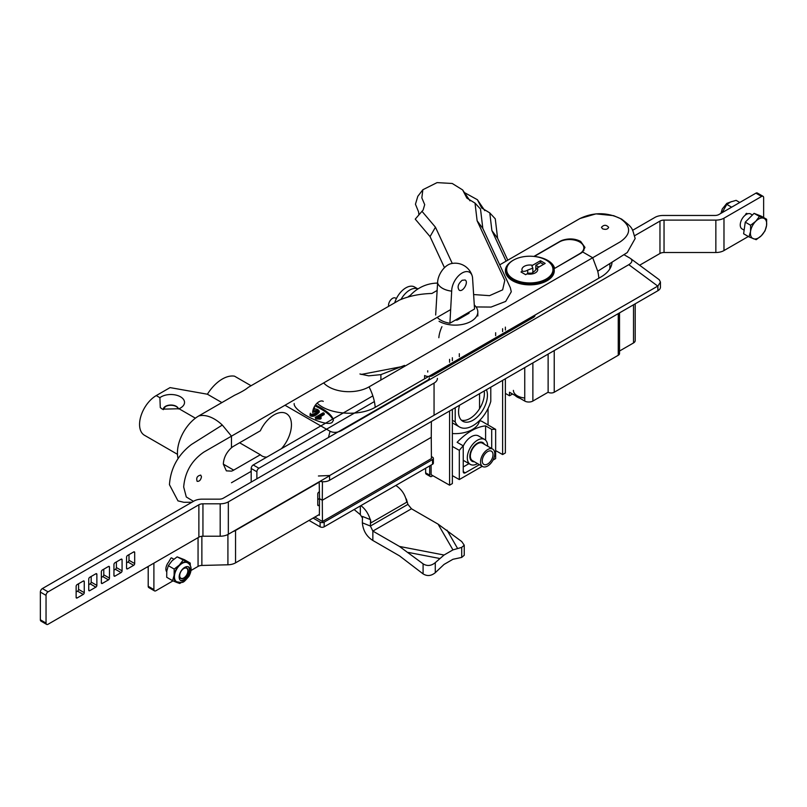 <?xml version="1.0" encoding="UTF-8"?>
<svg xmlns="http://www.w3.org/2000/svg" width="807" height="807" viewBox="0 0 807 807"><rect width="100%" height="100%" fill="white"/><g stroke="black" fill="none" stroke-linecap="round" stroke-linejoin="round"><path stroke-width="1.21" d="M314.639 407.828L313.63 408.201L314.639 407.828L314.639 408.998L313.177 409.462L314.639 408.998L313.973 407.444L314.639 407.828M313.076 409.815C315.638 408.513 317.686 408.917 319.239 411.035C315.507 414.909 312.45 416.049 310.059 414.455C312.45 416.049 315.507 414.909 319.239 411.035C317.686 408.917 315.638 408.513 313.076 409.815M317.423 410.208L312.813 411.015L317.423 410.208L317.958 410.934L317.423 410.208L317.423 411.378L312.692 412.266L317.423 411.378L317.423 410.208M310.322 413.255C309.343 416.039 319.027 412.266 317.958 410.934C319.027 412.266 309.343 416.039 310.322 413.255M319.239 412.216C315.507 416.079 312.45 417.219 310.059 415.625L310.059 414.455L310.059 415.625C312.45 417.219 315.507 416.079 319.239 412.216L319.239 411.035L319.239 412.216M317.938 416.957L321.095 417.411L320.147 417.955L315.184 417.411L323.214 412.781L324.202 413.345L317.938 416.957L321.095 417.411L320.147 417.955L315.184 417.411L323.214 412.781L324.202 413.345L317.938 416.957M321.095 418.581L321.095 417.411L321.095 418.581L320.147 419.136L320.147 417.955L320.147 419.136L315.819 418.954L315.184 417.411L315.819 418.954L321.095 418.581M319.693 417.118L324.202 414.516L324.202 413.345L324.202 414.516L319.693 417.118M332.716 419.065C329.801 414.485 323.849 410.087 314.851 405.871C323.849 410.087 329.801 414.485 332.716 419.065M332.101 422.465L333.442 420.255C332.474 415.504 326.482 410.41 315.466 404.973C326.482 410.41 332.474 415.504 333.442 420.255L332.101 422.465C325.463 427.387 293.163 411.277 294.172 403.55C293.163 411.277 325.463 427.387 332.101 422.465M320.026 481.325A8.625 4.983 0 0 0 329.559 480.276L657.917 290.712A8.625 4.983 0 0 0 660.439 287.181A8.625 4.983 0 0 1 657.917 290.712L657.766 286.092L329.71 475.505L318.422 475.989L329.71 475.505L657.917 286.011L660.439 282.077L657.917 286.011L657.917 290.712L329.559 480.276L329.559 475.585L329.559 480.276A8.625 4.983 0 0 1 320.026 481.325M341.391 430.605C337.286 432.713 333.513 432.935 330.063 431.271L284.992 405.245L330.063 431.271C333.513 432.935 337.286 432.713 341.391 430.605L628.794 264.676L657.766 286.092L628.794 264.676C632.204 262.507 632.769 260.449 630.509 258.492C632.769 260.449 632.204 262.507 628.794 264.676L341.391 430.605M659.258 279.747L660.439 282.077L660.439 287.181L660.439 282.077L659.258 279.747L630.509 258.492L659.258 279.747M629.954 258.129L623.952 254.669L629.954 258.129M375.921 406.91L600.983 276.972C607.157 273.341 610.778 268.993 611.827 263.939L612.039 262.184L611.827 263.939C610.778 268.993 607.157 273.341 600.983 276.972L375.921 406.91C359.942 416.795 328.913 414.778 317.161 403.086C328.913 414.778 359.942 416.795 375.921 406.91M319.189 481.809L319.532 498.676L322.286 500.259L322.427 481.698M314.821 517.075L322.447 521.483L431.422 458.568L431.261 437.344L322.286 500.259L319.501 498.655L319.38 515.249L318.684 514.846M322.447 521.483L322.286 500.259L431.261 437.344L431.382 421.496M433.379 458.386L433.379 463.087A2.875 1.664 180 0 1 432.542 464.257L324.172 526.82A2.875 1.664 180 0 1 320.107 526.82L320.107 522.129A2.875 1.664 0 0 0 324.172 522.129L432.542 459.556A2.875 1.664 0 0 0 433.379 458.386A2.875 1.664 0 0 0 432.542 457.216L431.402 456.56M320.107 522.129L313.096 518.074M309.031 520.424L320.107 526.82M148.206 566.443L148.206 586.275A2.875 1.664 120 0 0 148.801 587.597L154.49 590.875A2.875 1.664 -60 0 1 153.895 589.564L153.895 563.155M173.888 559.16A2.875 1.664 -60 0 1 173.535 559.039L171.447 557.839A9.775 5.649 -60 0 0 170.913 558.151L168.824 561.753A2.875 1.664 -60 0 1 168.441 562.328A7.475 4.317 -60 0 0 166.696 571.79M173.535 559.039L171.447 557.839M173.021 580.869L155.933 590.734A2.875 1.664 -60 0 1 154.49 590.875M190.916 570.539L198.058 566.413A5.75 3.319 0 0 1 201.871 565.445L227.917 564.789A11.5 6.638 0 0 0 235.543 562.852L319.38 514.442M233.031 531.551A11.5 6.638 0 0 0 235.543 530.451L319.411 482.031M319.451 505.132L318.785 505.515A1.443 0.827 -60 0 1 318.069 505.586A1.443 0.827 -60 0 1 317.766 504.93L317.766 493.894A1.443 0.827 -60 0 1 318.785 492.139L319.481 491.735M317.766 499.533L319.189 498.706A1.443 0.827 120 0 0 319.532 498.444M632.547 230.348L654.951 217.406A11.5 6.638 180 0 1 663.082 215.469L714.901 215.469A5.75 3.319 180 0 0 718.966 214.491L755.907 193.166A2.875 1.664 -60 0 1 757.349 193.024L763.039 196.303A2.875 1.664 120 0 0 761.606 196.454L723.98 218.172A11.5 6.638 180 0 1 715.849 220.109L664.04 220.109L664.04 252.51L715.849 252.51A11.5 6.638 180 0 0 723.98 250.563L748.341 236.501M747.544 213.855L746.626 213.32A9.775 5.649 120 0 0 746.082 213.633L745.154 215.237M763.039 196.303A2.875 1.664 120 0 1 763.634 197.624L763.634 217.537M634.635 235.715L659.965 221.088L659.965 253.489A5.75 3.319 180 0 1 664.04 252.51M659.965 253.489L639.618 265.231M659.965 221.088A5.75 3.319 180 0 1 664.04 220.109M148.206 567.946L147.489 566.847M184.41 568.249A5.75 3.319 120 0 0 179.729 575.23A5.75 3.319 120 0 0 183.784 577.943A5.75 3.319 120 0 0 187.849 570.902A5.75 3.319 120 0 0 184.41 568.249M745.254 222.157L750.631 225.264L755.766 221.279A11.5 6.638 -60 0 1 763.775 218.283L766.65 219.272L761.273 216.175L754.081 213.351L745.254 222.157L743.63 233.778L748.997 236.875L750.54 231.488A11.5 6.638 -60 0 1 755.766 221.279L759.458 216.458L763.775 218.283A11.5 6.638 -60 0 1 766.559 225.506L765.016 230.893L761.334 235.715L756.199 239.699L748.997 236.875M750.631 225.264L750.54 231.488A11.5 6.638 120 0 0 753.324 238.711A11.5 6.638 -60 0 0 761.334 235.715A11.5 6.638 -60 0 0 766.559 225.506L766.65 219.272M744.135 230.136L742.037 228.926A8.625 4.983 -60 0 1 742.037 218.959A8.625 4.983 -60 0 1 750.661 213.986L752.437 215.005M754.081 213.351L759.458 216.458M168.32 565.677L174.191 569.066L174.11 575.29L172.577 580.677L166.706 577.287L166.787 571.063L168.32 565.677L172.012 560.845L177.147 556.86L187.335 562.065A11.5 6.638 -60 0 1 189.938 565.172M181.313 582.462L179.779 583.481L176.904 582.503A11.5 6.638 120 0 1 174.11 575.29A11.5 6.638 -60 0 1 179.325 565.071A11.5 6.638 -60 0 1 187.335 562.065L190.21 563.054L184.349 559.665L177.147 556.86M187.587 562.822L187.627 562.842C191.763 565.525 192.197 570.035 188.929 576.359C182.715 583.411 183.663 582.967 176.693 581.766A10.925 6.305 -60 0 1 176.652 581.746A10.925 6.305 -60 0 1 174.514 575.139A10.925 6.305 -60 0 1 179.79 565.122A10.925 6.305 -60 0 1 187.587 562.822A10.925 6.305 -60 0 1 187.607 562.832A10.925 6.305 120 0 0 179.83 565.142A10.925 6.305 120 0 0 174.554 575.159A10.925 6.305 120 0 0 176.693 581.766L176.652 581.746M174.191 569.066L179.325 565.071L183.007 560.25M190.21 563.054L190.341 566M179.87 582.604A11.5 6.638 -60 0 1 176.904 582.503L172.577 580.677M190.26 571.739A7.909 4.57 -60 0 1 186.437 578.982A7.909 4.57 -60 0 1 180.798 580.647A7.909 4.57 -60 0 1 179.245 575.875A7.909 4.57 -60 0 1 183.068 568.622A7.909 4.57 -60 0 1 188.707 566.958A7.909 4.57 -60 0 1 190.26 571.739M731.636 207.177L726.794 204.393L722.134 212.665M739.787 202.476L736.115 200.348L730.728 201.952L726.794 204.393M181.797 570.035A6.042 3.49 -60 0 1 186.81 568.017A6.042 3.49 -60 0 1 186.81 574.988A6.042 3.49 -60 0 1 180.768 578.478A6.042 3.49 -60 0 1 179.578 574.826A6.042 3.49 -60 0 1 180.011 573.121M180.344 580.324A7.909 4.57 120 0 0 187.738 575.532A7.909 4.57 120 0 0 188.192 566.726M552.351 234.454L579.961 218.515C593.407 212.14 606.854 212.14 620.301 218.515L613.633 215.661L595.98 213.865L579.961 218.515L499.715 264.847M598.844 278.213A37.374 21.577 60 0 0 597.735 271.223A35.659 20.589 -0 0 0 599.894 269.861L597.735 271.223L592.691 257.746L620.301 241.807C631.356 234.04 631.356 226.283 620.301 218.515C631.356 226.283 631.356 234.04 620.301 241.807L592.691 257.746L582.644 251.945A14.667 8.463 180 0 1 580.657 253.378L554.016 268.751L554.016 272.746M533.901 256.424L559.917 241.404A14.667 8.463 180 0 1 562.398 240.254C568.945 238.176 575.038 238.559 580.657 241.404L584.954 247.396L582.644 251.945M602.506 228.785C605.664 229.854 607.711 229.359 608.649 227.322C606.249 224.639 603.858 224.639 601.457 227.322L602.506 228.785M592.691 257.746L369.051 386.866A37.374 21.577 60 0 1 375.194 407.323M323.657 382.922A28.527 16.473 -0 0 0 369.051 386.866M554.016 268.751A24.442 14.112 180 0 1 554.268 270.748A24.442 14.112 180 0 1 529.826 284.861A24.442 14.112 180 0 1 505.384 270.748A24.442 14.112 180 0 1 509.288 263.102M599.894 269.861L627.271 252.541L635.18 238.469C631.77 228.129 634.009 228.684 621.582 219.08L613.633 215.661M534.244 256.465L559.301 241.989A14.375 8.302 180 0 1 579.638 241.989A14.375 8.302 180 0 1 583.844 247.86A14.375 8.302 180 0 1 579.638 253.731L554.58 268.438M534.305 256.465A24.442 14.112 180 0 1 554.58 268.196M513.454 279.03A23.151 13.366 180 0 1 513.454 260.126A23.151 13.366 180 0 1 546.188 260.126A23.151 13.366 180 0 1 546.188 279.03A23.151 13.366 180 0 1 513.454 279.03M546.49 260.308A24.008 13.86 180 0 1 546.803 260.479A24.008 13.86 180 0 1 553.834 270.284A24.008 13.86 180 0 1 539.015 283.086A24.008 13.86 180 0 1 512.848 280.079A24.008 13.86 180 0 1 505.818 270.284A24.008 13.86 180 0 1 512.848 260.479A24.008 13.86 180 0 1 513.161 260.308M527.677 273.966L527.132 273.876M527.889 274.017C526.668 273.24 527.889 272.978 531.551 273.23A11.853 6.849 -60 0 0 537.24 267.995A7.909 4.57 180 0 1 534.073 273.432A7.909 4.57 180 0 1 527.082 273.855L525.66 274.683L520.979 271.979L522.411 271.162A11.853 6.849 120 0 0 527.687 270.083L527.687 273.26M522.411 271.162A7.909 4.57 180 0 1 524.237 266.35A7.909 4.57 180 0 1 532.57 265.291A11.853 6.849 120 0 1 531.964 266.128L532.842 268.136L527.687 270.083M537.24 267.995L545.179 263.415L540.498 260.711L540.498 262.598L535.828 265.291L535.828 269.82M543.545 264.353L540.498 262.598M540.498 260.711L532.57 265.291M538.874 267.056L535.828 265.291M473.638 294.555L489.546 295.655L502.64 289.854L504.799 280.402L477.119 220.765L475.02 203.102L466.9 198.139L462.623 189.917L452.243 183.482L437.081 182.614L422.858 189.726L421.839 197.856L424.704 204.665L423.1 210.102L421.98 211.313L435.457 227.211L452.263 263.425M475.02 203.102L480.508 209.033L482.818 228.431L477.119 220.765M435.457 227.211L430.05 236.602L444.486 267.702M476.059 306.942L491.039 307.074L505.686 301.415L511.285 291.751L510.357 287.766L482.818 228.431M430.05 236.602L415.242 219.131L421.98 211.313M470.017 200.842L462.623 189.917M422.858 189.726L417.794 196.333L415.454 204.232L418.591 211.908L418.904 214.874M395.823 485.461C401.815 489.405 405.447 494.984 406.738 502.196L370.907 522.886L370.514 519.668L362.474 516.45L362.353 522.815L370.393 526.043L372.854 531.087L372.854 540.478L399.455 555.831L423.09 573.888C427.155 576.4 431.22 575.996 435.286 572.688L444.052 564.416L452.949 559.281L461.715 557.425L464.247 555.256L464.247 545.209L461.715 541.537L438.08 524.136L411.479 508.783L372.854 531.087L399.455 546.44L444.052 555.024L452.949 549.89L438.08 524.136M399.455 546.44L423.09 563.841C427.155 566.343 431.22 565.949 435.286 562.64L444.052 555.024M452.949 549.89L461.715 547.378L464.247 545.209M406.738 502.196L406.345 498.978L407.918 504.375L411.479 508.783M372.854 540.478C366.6 536.554 363.1 530.673 362.353 522.815M370.514 519.668L370.393 526.043L407.918 504.375M370.231 519.547C368.365 513.555 365.248 508.914 360.87 505.636M362.444 517.933L360.325 514.664L360.325 505.949M354.122 509.53L360.325 514.664M505.374 393.382L509.489 395.763L512.546 394.008M509.489 395.763L509.489 392.242L515.249 395.561A13.366 7.717 0 0 0 520.011 398.315L524.742 401.049A5.75 3.319 0 0 0 532.872 401.049L537.008 398.658A15.868 9.159 0 0 0 538.915 397.558L548.124 392.242A4.317 2.492 0 0 0 554.227 392.242L618.263 355.272A4.317 2.492 0 0 0 619.534 353.506L619.534 312.864M619.534 351.015L633.515 342.945A5.75 3.319 0 0 0 635.2 340.594L635.2 303.825M537.008 398.658L538.915 397.558M548.124 392.242L548.124 354.091M513.403 390.366A13.366 7.717 0 0 0 524.742 397.992M455.209 407.737L455.209 421.9A27.024 15.605 120 0 0 459.486 426.974A27.024 15.605 120 0 0 490.787 401.361L490.787 387.199L490.787 401.361A27.024 15.605 120 0 1 459.486 426.974L452.364 422.858L459.486 426.974A27.024 15.605 120 0 1 455.209 421.9L452.364 420.255L455.209 421.9L455.209 407.737M459.566 405.225A20.417 11.782 120 0 0 462.794 421.254A20.417 11.782 120 0 0 480.911 412.942A20.417 11.782 120 0 0 486.429 389.71A20.417 11.782 120 0 1 480.911 412.942A20.417 11.782 120 0 1 462.794 421.254A20.417 11.782 120 0 1 459.566 405.225M431.12 474.708L431.12 465.074L431.12 474.708L449.58 485.178L449.58 410.985L449.58 485.178L452.364 483.564L452.364 409.381L452.364 483.564L449.58 485.178L431.12 474.708M449.58 362.272L449.58 359.337L449.58 362.272M461.382 420.175A20.417 11.782 120 0 0 477.441 411.731A20.417 11.782 120 0 0 484.21 390.992A20.417 11.782 120 0 1 477.441 411.731A20.417 11.782 120 0 1 461.382 420.175M426.227 474.143A2.875 1.664 -60 0 1 425.632 472.821L425.632 468.252L425.632 472.821L429.697 475.172A2.875 1.664 120 0 0 430.292 476.493A2.875 1.664 120 0 0 431.725 476.352L432.865 475.696L431.725 476.352A2.875 1.664 120 0 1 430.292 476.493A2.875 1.664 120 0 1 429.697 475.172L429.697 465.901L429.697 475.172L425.632 472.821A2.875 1.664 -60 0 0 426.227 474.143L430.292 476.493L426.227 474.143M463.238 471.651A2.875 1.664 120 0 0 463.833 472.973A2.875 1.664 120 0 0 465.276 472.821L463.238 471.651L463.238 445.837L457.145 442.317A52.152 30.111 120 0 1 485.602 425.884A52.152 30.111 120 0 0 457.145 442.317L463.238 445.837A52.152 30.111 120 0 0 459.304 450.346L452.364 446.442L459.304 450.346L459.304 479.56L482.253 466.315L459.304 479.56L452.364 475.626L459.304 479.56L459.304 450.346A52.152 30.111 120 0 1 463.238 445.837L463.238 471.651A2.875 1.664 120 0 0 463.833 472.973A2.875 1.664 120 0 0 465.276 472.821L463.238 471.651M487.64 449.58A10.067 5.81 120 0 0 481.063 458.457A10.067 5.81 120 0 0 482.606 466.517A10.067 5.81 120 0 0 492.673 460.706A10.067 5.81 120 0 0 492.673 449.085A10.067 5.81 120 0 0 487.64 449.58M487.64 451.577A7.616 4.398 120 0 0 482.657 458.295A7.616 4.398 120 0 0 483.827 464.398A7.616 4.398 120 0 0 491.443 460A7.616 4.398 120 0 0 491.443 451.204A7.616 4.398 120 0 0 487.64 451.577M492.673 449.085L482.505 443.214A10.067 5.81 120 0 0 477.472 443.719A10.067 5.81 120 0 0 470.895 452.586A10.067 5.81 120 0 0 472.438 460.646L482.606 466.517M477.472 440.198A14.375 8.302 120 0 0 468.08 452.858A14.375 8.302 120 0 0 470.279 464.378A14.375 8.302 120 0 0 477.573 463.611A14.375 8.302 120 0 1 470.279 464.378L464.186 460.858A14.375 8.302 120 0 1 463.238 460.151A14.375 8.302 120 0 0 464.186 460.858L470.279 464.378A14.375 8.302 120 0 1 468.08 452.858A14.375 8.302 120 0 1 477.472 440.198A14.375 8.302 120 0 1 484.664 439.482A14.375 8.302 120 0 0 477.472 440.198M487.64 446.18A14.375 8.302 120 0 0 484.664 439.482L478.561 435.962A14.375 8.302 120 0 0 471.369 436.668A14.375 8.302 120 0 0 463.238 446.059A14.375 8.302 120 0 1 471.369 436.668A14.375 8.302 120 0 1 478.561 435.962L484.664 439.482A14.375 8.302 120 0 1 487.64 446.18M463.238 466.96L468.988 463.632L463.238 466.96M485.602 440.198L485.602 425.884L491.705 429.405L491.705 448.531L491.705 429.405L485.602 425.884L485.602 440.198M479.408 464.671L465.276 472.821L479.408 464.671M495.649 429.364A52.152 30.111 120 0 0 491.705 429.405A52.152 30.111 120 0 1 495.649 429.364L495.649 458.578L493.006 460.101L495.649 458.578L495.649 429.364L481.335 421.042L495.649 429.364M479.419 420.961A52.152 30.111 -60 0 1 481.335 421.042A52.152 30.111 -60 0 0 479.419 420.961M495.649 332.746L495.649 335.682L495.649 332.746M459.304 353.728L459.304 356.664L459.304 353.728M452.364 357.733L452.364 360.668L452.364 357.733M488.053 408.463L488.053 424.946L488.053 408.463M495.649 450.599L502.62 454.553L505.374 452.959L505.374 378.776L505.374 452.959L502.62 454.553L502.62 380.369L502.62 454.553L495.649 450.599M502.62 328.721L502.62 331.647L502.62 328.721M505.374 330.063L505.374 327.128L505.374 330.063M484.442 444.334A10.784 6.224 120 0 0 482.858 442.589A10.784 6.224 120 0 0 477.472 443.124A10.784 6.224 120 0 0 470.431 452.626A10.784 6.224 120 0 0 472.085 461.271A10.784 6.224 120 0 0 474.375 461.765M374.367 401.583L258.916 468.242L253.216 464.963L372.844 395.894M256.878 478.813L256.878 471.772A2.875 1.664 -60 0 1 258.916 468.242M253.216 464.963A2.875 1.664 120 0 0 251.189 468.484L251.189 482.102M312.753 446.553A1.443 0.827 -60 0 1 313.197 446.18L319.29 442.66M300.143 453.827A1.443 0.827 -60 0 1 300.587 453.453L306.69 449.933A1.443 0.827 -60 0 1 307.134 449.802M287.534 461.11A1.443 0.827 -60 0 1 287.978 460.736L294.081 457.216A1.443 0.827 -60 0 1 294.525 457.075M40.35 619.786L46.039 623.075A2.875 1.664 120 0 0 46.635 624.386L40.945 621.097A2.875 1.664 -60 0 1 40.35 619.786L40.35 592.086A2.875 1.664 -60 0 1 42.388 588.565L193.862 501.107A11.5 6.638 0 0 1 201.992 499.16L219.242 499.16A5.75 3.319 0 0 0 223.307 498.191L427.68 380.198A5.75 3.319 0 0 0 429.364 377.847M42.388 588.565L48.077 591.854L198.875 504.789A5.75 3.319 0 0 1 202.94 503.81L220.19 503.81A11.5 6.638 0 0 0 228.331 501.863L434.055 383.093A11.5 6.638 0 0 0 437.424 378.402M46.635 624.386A2.875 1.664 120 0 0 48.077 624.245L198.875 537.18A5.75 3.319 0 0 1 202.94 536.211L220.19 536.211A11.5 6.638 0 0 0 228.331 534.264L329.559 475.817M127.567 568.844L133.669 565.324A1.443 0.827 120 0 0 134.688 563.558L134.688 552.523A1.443 0.827 120 0 0 134.386 551.867A1.443 0.827 120 0 0 133.669 551.938L127.567 555.458A1.443 0.827 120 0 0 126.558 557.223L126.558 568.259A1.443 0.827 120 0 0 126.85 568.915A1.443 0.827 120 0 0 127.567 568.844L126.558 568.259M114.967 576.117L121.07 572.597A1.443 0.827 120 0 0 122.079 570.842L122.079 559.806A1.443 0.827 120 0 0 121.786 559.15A1.443 0.827 120 0 0 121.07 559.221L114.967 562.741A1.443 0.827 120 0 0 113.948 564.497L113.948 575.532A1.443 0.827 120 0 0 114.251 576.188A1.443 0.827 120 0 0 114.967 576.117L113.948 575.532M102.358 583.4L108.461 579.88A1.443 0.827 120 0 0 109.48 578.115L109.48 567.079A1.443 0.827 120 0 0 109.177 566.423A1.443 0.827 120 0 0 108.461 566.494L102.358 570.014A1.443 0.827 120 0 0 101.339 571.78L101.339 582.815A1.443 0.827 120 0 0 101.642 583.471A1.443 0.827 120 0 0 102.358 583.4L101.339 582.815M89.759 590.674L95.851 587.153A1.443 0.827 120 0 0 96.87 585.398L96.87 574.362A1.443 0.827 120 0 0 96.578 573.696A1.443 0.827 120 0 0 95.851 573.777L89.759 577.298A1.443 0.827 120 0 0 88.74 579.053L88.74 590.088A1.443 0.827 120 0 0 89.032 590.744A1.443 0.827 120 0 0 89.759 590.674L88.74 590.088M77.149 597.957L83.252 594.436A1.443 0.827 120 0 0 84.261 592.671L84.261 581.635A1.443 0.827 120 0 0 83.968 580.979A1.443 0.827 120 0 0 83.252 581.05L77.149 584.571A1.443 0.827 120 0 0 76.13 586.336L76.13 597.362A1.443 0.827 120 0 0 76.433 598.027A1.443 0.827 120 0 0 77.149 597.957L76.13 597.362M48.077 591.854A2.875 1.664 120 0 0 46.039 595.374L46.039 623.075M128.999 554.641L128.999 560.27A1.443 0.827 -60 0 1 127.98 562.035L126.558 562.852M116.39 561.914L116.39 567.553A1.443 0.827 -60 0 1 115.371 569.308L113.948 570.135M103.78 569.197L103.78 574.826A1.443 0.827 -60 0 1 102.771 576.591L101.339 577.409M91.181 576.47L91.181 582.109A1.443 0.827 -60 0 1 90.162 583.865L88.74 584.692M78.572 583.754L78.572 589.382A1.443 0.827 -60 0 1 77.553 591.148L76.13 591.965M455.249 320.147A14.092 8.131 0 0 0 457.246 320.056L469.038 313.247A14.092 8.131 0 0 0 469.2 312.097M435.669 315.023L437.586 283.005A17.855 10.309 0 0 0 451.678 291.145L451.698 291.125A14.778 8.554 119.9 0 1 460.626 273.987A14.778 8.554 119.9 0 1 472.166 275.853A14.778 8.554 119.9 0 1 472.609 279.061L472.63 279.04A17.855 10.309 0 0 0 472.609 278.96M437.233 317.353A20.125 11.621 0 0 0 449.903 323.234L474.546 309L472.63 279.04M439.048 321.287A22.717 13.114 0 0 0 463.803 324.132A22.717 13.114 0 0 0 477.825 312.006A22.717 13.114 0 0 0 474.294 304.996M451.678 291.145L449.903 323.234M451.698 291.125A17.825 10.289 0 0 1 442.498 288.301A17.825 10.289 0 0 1 437.606 282.985L437.586 283.005A14.778 8.514 -59.9 0 1 451.093 263.657A17.825 17.825 0 0 1 472.166 275.853M462.149 280.271C458.063 283.882 457.085 287.191 459.213 290.197C462.865 292.638 469.028 281.925 465.094 279.979L462.149 280.271M231.468 482.737L251.189 471.349M193.458 501.339L186.296 496.981L183.683 487.025L186.296 496.981L193.458 501.339M178.085 458.477A37.374 37.374 0 0 1 178.034 458.305A30.121 17.391 -60 0 1 198.734 415.958A37.374 21.577 -120 0 1 214.39 419.065A37.374 21.577 -120 0 1 222.318 425.047A35.659 20.589 120 0 0 220.059 426.469L222.318 425.047L231.468 436.153L203.858 452.091C191.602 460.545 184.884 472.196 183.683 487.025C184.884 472.196 191.602 460.545 203.858 452.091L231.468 436.153L231.468 447.754A14.667 8.463 -60 0 1 233.697 446.18L260.338 430.797A24.442 14.112 -60 0 1 286.384 413.628A24.442 14.112 -60 0 1 281.482 448.642M266.845 457.095A24.442 14.112 -60 0 1 261.942 455.955A24.442 14.112 -60 0 1 260.338 454.745L233.697 470.128A14.667 8.463 -60 0 1 231.468 471.137L226.364 470.854L223.327 464.136C223.68 457.851 226.394 452.384 231.468 447.754M201.478 476.755L200.731 475.111C197.211 475.848 196.02 477.926 197.14 481.335C199.369 481.547 200.812 480.024 201.478 476.755M198.734 415.958L234.595 395.248C241.202 392.172 245.752 389.539 248.253 387.36L399.404 300.093C409.109 295.998 419.943 293.788 431.906 293.476L437.132 290.459M231.468 436.153L450.649 309.606M195.385 418.187L179.003 408.735A13.658 7.888 0 0 0 182.745 406.294A13.658 7.888 0 0 0 178.337 395.793A13.658 7.888 0 0 0 159.897 397.7L156.235 395.591L170.065 387.602L207.409 394.22A31.624 18.258 -60 0 1 234.514 376.173L251.078 385.736M179.003 408.735L162.338 409.169L160.29 407.596L159.897 397.7M178.448 408.957A7.616 4.398 0 0 0 173.273 405.255A7.616 4.398 0 0 0 165.294 406.446A7.616 4.398 0 0 0 163.256 409.431A7.616 4.398 0 0 0 163.266 409.643M163.317 409.663L165.294 406.678A7.616 4.398 180 0 1 173.091 405.467A7.616 4.398 180 0 1 178.397 408.978M177.479 454.321L144.453 435.255A23.574 13.608 -60 0 1 140.832 416.362A23.574 13.608 -60 0 1 156.235 395.591M221.895 402.582L207.409 394.22M260.338 454.745L239.598 442.771M312.692 412.548A8.766 5.064 -60 0 1 318.886 401.805A8.766 5.064 -60 0 1 323.274 401.372M220.059 426.469L191.37 444.536C177.913 454.936 170.61 468.312 169.45 484.684L177.974 500.875L183.855 502.297L191.864 502.257M479.479 420.588A24.442 14.112 180 0 1 452.364 433.551M438.837 337.719A23.151 13.366 -60 0 1 441.943 326.694M394.704 302.807A17.25 9.956 -60 0 1 414.536 286.979L417.935 288.946A17.25 9.956 -60 0 0 400.988 299.437M407.888 297.067A10.35 5.972 -60 0 1 410.279 295.423M388.621 306.327A5.75 3.319 -60 0 1 388.52 305.379A5.75 3.319 -60 0 1 391.032 299.589A5.75 3.319 -60 0 1 395.46 298.055L396.398 298.59M506.09 261.165L491.887 230.57L489.788 212.907L481.678 207.944L477.391 199.712L464.671 192.712M489.788 212.907L495.276 218.828L497.586 238.236L491.887 230.57M507.774 260.187L497.586 238.236M484.785 210.647L477.391 199.712M404.539 365.4L380.894 374.63L368.698 375.84L359.932 373.984M424.613 378.806L424.613 375.517A5.75 3.319 0 0 0 432.744 375.517L533.387 317.413A5.75 3.319 0 0 0 535.071 315.063M328.449 437.495L330.063 431.271L328.449 437.495M324.172 526.82L324.172 522.129M432.542 464.257L432.542 459.556M148.206 586.275L153.895 589.564M198.058 537.654L198.058 566.413M227.917 534.496L227.917 564.789M201.871 536.272L201.871 565.445M235.543 530.451L235.543 562.852M318.785 505.515L317.766 504.93M723.98 218.172L723.98 250.563M755.907 193.166L761.606 196.454M715.849 220.109L715.849 252.51M435.286 572.688L435.286 562.64M423.09 573.888L423.09 563.841M461.715 547.378L461.715 557.425M457.408 548.165L446.997 530.138M408.372 552.442L439.593 558.454M524.742 401.049L524.742 367.589M532.872 401.049L532.872 362.898M554.227 392.242L554.227 350.571M618.263 355.272L618.263 313.6M633.515 342.945L633.515 304.794M427.74 372.037L427.74 370.766M256.878 471.772L251.189 468.484M434.055 415.252L434.055 383.093M228.331 534.264L228.331 501.863M220.19 536.211L220.19 503.81M202.94 536.211L202.94 503.81M198.875 537.18L198.875 504.789M40.35 592.086L46.039 595.374M83.252 594.436L77.553 591.148M134.688 563.558L128.999 560.27M134.688 552.523L133.669 551.938M133.669 565.324L127.98 562.035M121.07 572.597L115.371 569.308M122.079 570.842L116.39 567.553M108.461 579.88L102.771 576.591M109.48 578.115L103.78 574.826M95.851 587.153L90.162 583.865M96.87 585.398L91.181 582.109M84.261 592.671L78.572 589.382M122.079 559.806L121.06 559.221M109.48 567.079L108.461 566.494M96.87 574.362L95.851 573.777M84.261 581.635L83.252 581.05M233.697 470.128L223.327 464.136M380.894 374.63L380.894 380.026M402.098 366.57L361.153 374.458M731.788 201.528L726.794 203.394L722.255 209.023L720.954 213.341M609.759 269.034A37.374 37.374 0 0 0 609.83 263.586M583.844 247.86L583.844 250.614M513.454 260.126L512.848 260.479M546.188 260.126L546.803 260.479M532.842 272.484L532.842 268.136M553.834 273.391L553.834 270.284M505.818 273.391L505.818 270.284M477.825 316.001L477.825 312.006M437.576 283.086A37.374 37.374 0 0 0 409.179 296.704M479.55 393.685L479.55 408.715"/></g></svg>
